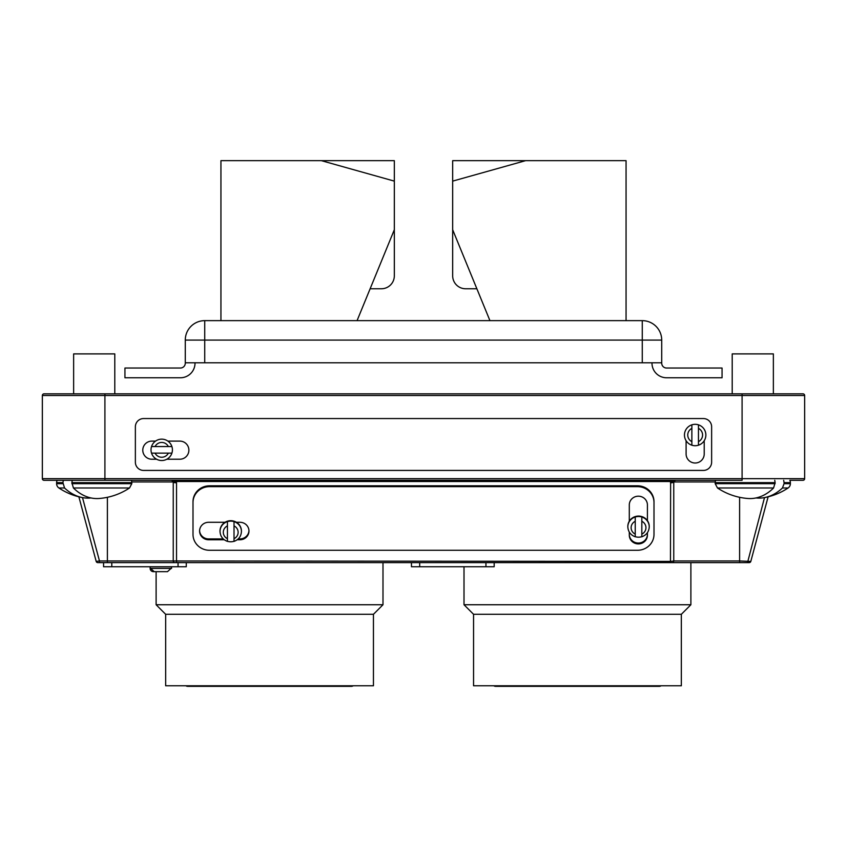 <?xml version="1.0" encoding="UTF-8"?>
<svg xmlns="http://www.w3.org/2000/svg" width="847" height="847" viewBox="0 0 847 847"><rect width="100%" height="100%" fill="white"/><g stroke="black" fill="none" stroke-linecap="round" stroke-linejoin="round"><path stroke-width="1.27" d="M464.008 566.738L464.008 604.747L473.558 614.297L681.337 614.297L690.887 604.747L690.887 562.62L670.464 562.62L739.611 562.62L739.611 560.968L750.813 561.402A1.652 1.652 0 0 1 749.224 562.62L739.611 562.62M690.887 604.747L464.008 604.747M473.558 614.297L473.558 685.774L681.337 685.774L681.337 614.297M493.801 685.774A3.24 3.24 0 0 0 495.611 686.335L659.284 686.335A3.24 3.24 0 0 0 661.094 685.774M150.141 566.738L150.141 568.379A3.293 3.293 0 0 0 153.434 571.672L154.207 571.672L153.434 571.672M171.03 568.432L167.484 571.672L154.207 571.672L150.66 568.432M150.141 568.379L171.549 568.379A3.293 3.293 0 0 1 171.549 568.432M171.549 568.379L171.549 566.738M186.276 562.62L186.276 566.738L103.567 566.738L103.567 562.62M234.016 521.657L234.016 521.614A10.704 10.333 0 0 1 241.427 531.45L241.427 531.027A10.704 10.333 180 0 0 225.016 522.281A10.704 10.333 180 0 0 220.019 531.027L220.019 531.45A10.704 10.333 0 0 1 227.43 521.614L227.43 541.286A10.704 10.333 180 0 0 234.016 541.286L234.016 521.614A10.704 10.333 180 0 0 227.43 521.614L227.43 521.636M638.532 537.178A10.704 10.333 180 0 0 641.825 536.68L641.825 517.009A10.704 10.333 180 0 0 635.239 517.009L635.239 536.68A10.704 10.333 180 0 0 638.532 537.178M641.825 517.009A10.704 10.333 0 0 1 649.236 526.845L649.236 526.411A10.704 10.333 180 0 0 629.3 521.18A10.704 10.333 180 0 0 627.828 526.411L627.828 526.845A10.704 10.333 0 0 1 635.239 517.009M647.415 520.651L647.415 504.95A9.052 8.745 180 0 0 638.363 496.194A9.052 8.745 180 0 0 629.3 504.95L629.3 521.18M684.461 435.019A10.704 10.704 0 0 1 691.872 424.834L691.872 445.204A10.704 10.704 0 0 0 698.457 445.204L698.457 424.834A10.704 10.704 0 0 0 691.872 424.834L691.872 428.381A7.411 7.411 0 0 0 691.872 441.658L691.872 445.204A10.704 10.704 0 0 1 684.461 435.019A10.704 10.704 0 0 0 691.872 445.204M151.01 449.842A10.704 10.704 0 0 0 151.539 453.134L171.899 453.134A10.704 10.704 0 0 0 171.899 446.549L151.539 446.549A10.704 10.704 0 0 0 151.01 449.842M155.52 441.107L151.835 441.107A9.052 9.052 0 0 0 142.783 450.17A9.052 9.052 0 0 0 151.835 459.222L156.568 459.222M114.79 393.855L114.79 353.898L73.636 353.898L73.636 393.855L44.002 393.855A1.652 1.652 0 0 0 42.35 395.507L42.35 478.65L804.65 478.65A1.652 1.652 0 0 1 802.998 480.302L789.828 480.302A5.188 5.188 0 0 1 790.378 482.642A5.188 5.188 0 0 0 789.828 480.302M154.207 571.672L167.484 571.672M174.884 562.62A1.652 1.652 0 0 1 173.243 560.968L670.464 561.402L670.464 562.62L97.776 562.62A1.652 1.652 0 0 1 96.187 561.402L78.877 496.808L96.187 561.402L99.48 560.968L99.48 562.62M209.463 486.654A16.464 15.902 180 0 0 193 502.557L193 534.362A16.464 15.902 180 0 0 209.463 550.275L637.537 550.275A16.464 15.902 180 0 0 654 534.362L654 502.557A16.464 15.902 180 0 0 637.537 486.654L209.463 486.654L209.463 485.807A16.464 15.902 180 0 0 193 501.71L193 502.557M629.3 532.128L629.3 535.166A9.052 8.745 180 0 0 638.363 543.912A9.052 8.745 180 0 0 647.415 535.166L647.415 532.668M225.016 522.281L208.637 522.281A9.052 8.745 180 0 0 199.585 531.027A9.052 8.745 180 0 0 208.637 539.772L224.243 539.772M237.192 539.772L239.923 539.772A9.052 8.745 180 0 0 248.976 531.027A9.052 8.745 180 0 0 239.923 522.281L236.429 522.281M654 501.71L654 502.557L654 501.71A16.464 15.902 180 0 0 637.537 485.807L209.463 485.807M686.102 440.726L686.102 453.95A9.052 9.052 0 0 0 695.165 463.013A9.052 9.052 0 0 0 704.217 453.95L704.217 440.726M143.609 418.556A8.237 8.237 0 0 0 135.372 426.793L135.372 462.187A8.237 8.237 0 0 0 143.609 470.424L703.391 470.424A8.237 8.237 0 0 0 711.628 462.187L711.628 426.793A8.237 8.237 0 0 0 703.391 418.556L143.609 418.556M166.859 459.222L179.829 459.222A9.052 9.052 0 0 0 188.881 450.17A9.052 9.052 0 0 0 179.829 441.107L167.907 441.107M802.998 480.302A1.652 1.652 0 0 0 804.65 478.65L804.65 395.507A1.652 1.652 0 0 0 802.998 393.855L773.364 393.855L773.364 353.898L732.21 353.898L732.21 393.855M742.088 393.855L742.088 395.507L42.35 395.507A1.652 1.652 0 0 1 44.002 393.855L802.998 393.855A1.652 1.652 0 0 1 804.65 395.507L742.088 395.507L742.088 480.302L44.002 480.302A1.652 1.652 0 0 1 42.35 478.65A1.652 1.652 0 0 0 44.002 480.302A1.652 1.652 0 0 1 42.35 478.65M755.969 497.951A62.964 43.081 -90 0 0 764.502 497.602A63.546 63.546 0 0 0 788.081 487.988A63.546 63.546 0 0 1 768.123 496.808L750.813 561.402A1.652 1.652 0 0 1 749.224 562.62M107.389 497.305L107.389 560.968L173.243 560.968L173.243 481.943A3.293 0.847 0 0 0 176.536 482.801L176.536 562.62M673.725 561.032L670.464 561.402L670.633 481.52A3.293 0.826 15 0 0 673.81 481.52L675.408 480.302L673.757 481.943L673.757 560.968A1.652 1.652 0 0 1 672.116 562.62M675.271 480.302A1.652 1.652 0 0 1 675.408 480.302L670.633 481.52L176.367 481.52L176.536 482.801M171.592 480.302A1.652 1.652 0 0 1 171.645 480.302L176.367 481.52A3.293 0.826 -15 0 1 173.19 481.52L171.592 480.302M747.52 562.62L764.502 497.602A62.964 43.081 -90 0 0 782.448 487.988L784.068 483.669L790.378 483.669L790.378 482.642L784.068 482.642L784.068 483.669M670.633 481.52L670.464 482.801A3.293 0.847 -0 0 0 673.757 481.943L715.239 481.943M698.457 428.381L698.457 424.834A10.704 10.704 0 0 1 698.457 445.204L698.457 441.658A7.411 7.411 0 0 0 698.457 428.381M168.352 453.134L171.899 453.134A10.704 10.704 0 0 1 151.539 453.134L155.075 453.134A7.411 7.411 0 0 0 168.352 453.134M155.075 446.549L151.539 446.549A10.704 10.704 0 0 1 171.899 446.549L168.352 446.549A7.411 7.411 0 0 0 155.075 446.549M629.3 534.309A9.052 8.745 180 0 0 638.363 543.054A9.052 8.745 180 0 0 647.415 534.309M199.596 530.603A9.052 8.745 180 0 0 208.637 538.925L223.237 538.925M238.208 538.925L239.923 538.925A9.052 8.745 180 0 0 248.965 530.603M411.462 562.62L411.462 566.738L494.182 566.738L494.182 562.62M62.932 483.669L56.622 483.669A5.188 5.188 0 0 0 58.919 487.988A5.188 5.188 0 0 1 56.622 483.669L56.622 482.642A5.188 5.188 0 0 1 57.173 480.302A5.188 5.188 0 0 0 56.622 482.642L62.932 482.642L64.552 487.988A62.964 43.081 -90 0 0 82.498 497.602L99.48 560.968L107.389 560.968L107.389 562.62M73.424 487.988L129.506 487.988A63.546 63.546 0 0 1 99.268 498.481A63.43 42.583 90 0 1 73.424 487.988L71.868 482.642L131.804 482.642A5.188 5.188 0 0 0 131.253 480.302M63.324 480.302L62.932 482.642M71.868 482.642L72.249 480.302M91.031 497.951A62.964 43.081 -90 0 1 82.498 497.602A63.546 63.546 0 0 1 58.919 487.988L64.552 487.988M773.576 487.988L717.494 487.988A63.546 63.546 0 0 0 747.732 498.481A63.43 42.583 90 0 0 773.576 487.988L775.132 482.642L715.196 482.642A5.188 5.188 0 0 1 715.747 480.302M788.081 487.988A5.188 5.188 0 0 0 790.378 483.669A5.188 5.188 0 0 1 788.081 487.988L782.448 487.988M775.132 482.642L774.751 480.302M783.676 480.302L784.068 482.642M185.906 685.774A3.24 3.24 0 0 0 187.716 686.335L351.389 686.335A3.24 3.24 0 0 0 353.199 685.774M156.113 571.672L156.113 604.747L382.992 604.747L382.992 562.62M382.992 604.747L373.442 614.297L165.663 614.297L156.113 604.747M165.663 614.297L165.663 685.774L373.442 685.774L373.442 614.297M651.989 362.781L651.989 363.172A14.59 14.59 0 0 0 666.504 377.762L722.057 377.762L722.057 368.032L666.504 368.032A4.86 4.86 0 0 1 661.719 363.172L661.719 340.092L204.73 340.092L204.73 320.642A19.449 19.449 0 0 0 185.281 340.092L185.281 363.172A4.86 4.86 0 0 1 180.496 368.032L124.943 368.032L124.943 377.762L180.496 377.762A14.59 14.59 0 0 0 195.011 363.172L195.011 362.781M185.281 362.781L661.719 362.781M204.73 362.781L204.73 340.092L185.281 340.092A19.449 19.449 0 0 1 204.73 320.642L642.27 320.642A19.449 19.449 0 0 1 661.719 340.092A19.449 19.449 0 0 0 642.27 320.642L642.27 362.781M394.331 181.12L321.405 160.665L220.94 160.665L220.94 320.642L357.063 320.642L394.331 229.728L394.331 160.665L321.405 160.665M394.331 229.728L394.331 275.804A12.959 12.959 0 0 1 381.362 288.763L370.128 288.763M476.872 288.763L465.638 288.763A12.959 12.959 0 0 1 452.669 275.804L452.669 229.728L489.937 320.642L626.06 320.642L626.06 160.665L525.595 160.665L452.669 181.12L452.669 160.665L525.595 160.665M452.669 181.12L452.669 229.728M171.899 453.134A10.704 10.704 0 0 1 151.539 453.134M698.457 424.834A10.704 10.704 0 0 1 698.457 445.204M234.016 538.713A7.411 7.157 180 0 0 234.016 525.892M635.239 521.286A7.411 7.157 180 0 0 635.239 534.108M104.912 480.302L104.912 393.855M173.243 481.943L131.761 481.943M673.757 560.968L739.611 560.968L739.611 497.305M802.998 393.855A1.652 1.652 0 0 1 804.65 395.507A1.652 1.652 0 0 0 802.998 393.855M97.776 562.62A1.652 1.652 0 0 1 96.187 561.402M151.539 446.549A10.704 10.704 0 0 1 171.899 446.549M637.537 486.654L637.537 485.807M208.637 539.772L208.637 538.925M239.923 539.772L239.923 538.925M641.825 534.108A7.411 7.157 180 0 0 641.825 521.286M227.43 525.892A7.411 7.157 180 0 0 227.43 538.713M178.05 566.738L178.05 562.62M111.793 566.738L111.793 562.62M485.945 566.738L485.945 562.62M419.689 566.738L419.689 562.62M129.506 487.988L131.804 483.669L71.868 483.669M717.494 487.988L715.196 483.669L775.132 483.669M234.016 541.392C238.685 539.645 241.151 536.331 241.427 531.45M220.019 531.45C220.294 536.331 222.761 539.645 227.43 541.392M641.825 536.786C646.494 535.029 648.961 531.715 649.236 526.845M627.828 526.845C628.103 531.715 630.581 535.029 635.239 536.786M58.919 487.988A63.546 63.546 0 0 0 78.877 496.808M131.804 483.669L131.804 482.642M715.196 483.669L715.196 482.642"/></g></svg>
